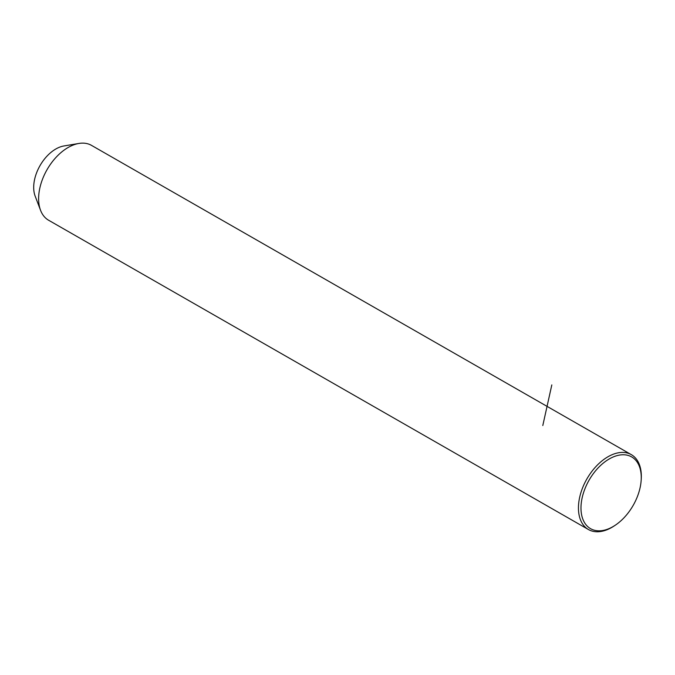 <?xml version="1.0" encoding="UTF-8"?>
<svg xmlns="http://www.w3.org/2000/svg" width="675" height="675" viewBox="0 0 675 675"><rect width="100%" height="100%" fill="white"/><g stroke="black" fill="none" stroke-linecap="round" stroke-linejoin="round"><path stroke-width="1.01" d="M641.174 480.111L641.25 478.853A43.141 26.502 119.8 0 0 631.336 454.655L91.505 145.378A43.141 26.502 119.8 0 0 78.882 143.454A43.141 26.502 119.8 0 0 63.231 150.77A43.141 26.502 119.8 0 0 40.567 210.33A43.141 26.502 119.8 0 0 48.617 220.244L588.44 529.529A43.141 26.502 119.8 0 0 614.326 525.842L615.372 525.142A41.344 25.397 119.8 0 0 617.659 523.505A41.344 25.397 119.8 0 0 641.174 480.111A41.344 25.397 119.8 0 0 604.572 462.088A41.344 25.397 119.8 0 0 581.47 514.038A41.344 25.397 119.8 0 0 615.372 525.142M78.882 143.454L63.889 145.969A32.358 19.879 119.8 0 0 52.152 151.453A32.358 19.879 119.8 0 0 35.151 196.121L40.567 210.33M631.336 454.655A43.141 26.502 119.8 0 0 603.062 460.055A43.141 26.502 119.8 0 0 579.547 497.88A43.141 26.502 119.8 0 0 588.44 529.529M542.801 425.528L551.812 384.919"/></g></svg>
